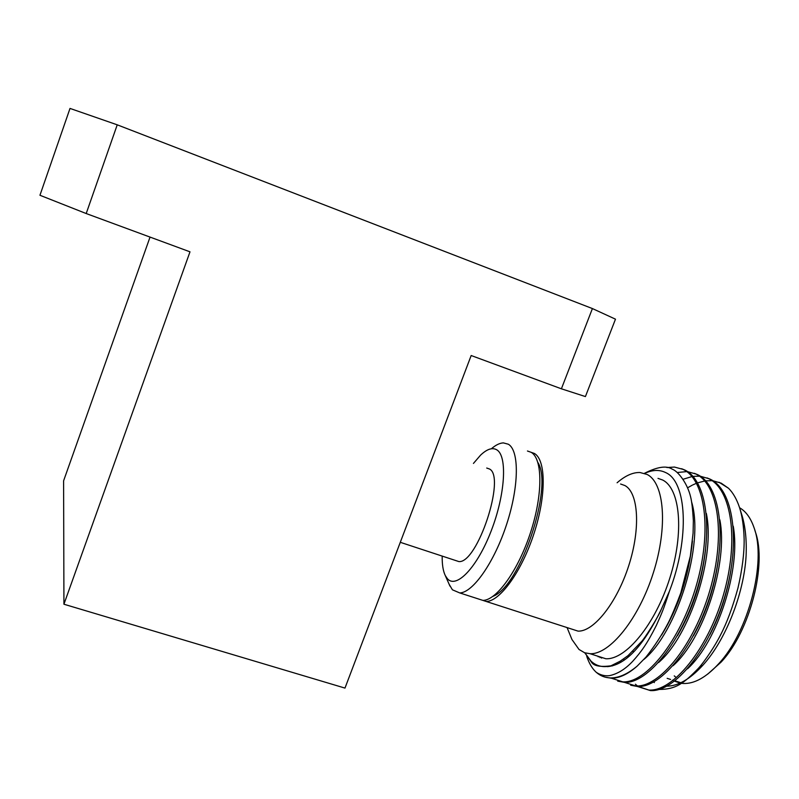<?xml version="1.0" encoding="UTF-8"?>
<svg xmlns="http://www.w3.org/2000/svg" width="799" height="799" viewBox="0 0 799 799"><rect width="100%" height="100%" fill="white"/><g stroke="black" fill="none" stroke-linecap="round" stroke-linejoin="round"><path stroke-width="1.2" d="M86.202 213.543L39.95 195.266L70.012 108.424L117.233 124.824L86.202 213.543L189.992 251.825L63.93 604.224L63.6 480.818L150.042 237.083M561.397 388.803L592.409 308.564L615.48 319.171L585.417 396.574L561.397 388.803L471.17 355.525L344.978 688.089L63.93 604.224M117.233 124.824L592.409 308.564M527.45 451.006L531.195 452.324C542.681 458.876 542.98 494.441 530.626 532.264C518.401 570.116 496.658 600.359 482.926 600.409L476.544 598.351M449.178 584.349L452.414 589.802L459.755 592.928C472.988 592.698 494.371 562.166 506.696 524.144C519.14 486.162 519.35 450.606 508.364 444.234L503.37 442.896C499.745 443.046 495.75 444.993 491.385 448.748M442.187 556.084C442.057 564.533 443.095 571.025 445.293 575.58L447.43 578.756C456.349 589.133 477.233 567.37 491.175 530.955C505.278 494.661 507.515 456.159 496.878 449.887C492.474 447.24 487.02 449.008 480.539 455.18L473.447 463.42M455.15 560.349L458.896 561.587C477.403 563.555 505.987 476.963 489.537 469.023L486.711 468.034M492.973 596.334C520.319 586.436 553.687 486.731 537.877 462.461M530.676 452.144L534.441 453.482C545.997 460.044 546.366 495.61 534.032 533.412C521.817 571.245 500.014 601.447 486.221 601.477L479.799 599.4M586.736 656.369C588.933 662.92 591.859 668.004 595.515 671.609L596.234 672.289C600.299 675.045 604.683 676.174 609.377 675.674C617.567 673.976 625.387 669.133 632.838 661.163C640.978 652.054 646.781 644.403 656.329 625.447C661.971 612.953 663.42 609.717 669.402 591.28L661.322 609.277C658.486 616.818 643.784 639.689 641.497 641.607L628.044 655.619L620.194 661.192L610.925 665.817C600.079 667.245 593.537 665.937 591.3 661.892L584.758 652.793M611.465 678.221L622.751 681.847C646.171 683.315 680.458 640.259 696.179 585.997C712.418 530.486 705.257 479.57 683.045 469.363L674.436 467.055L666.895 467.535M624.428 682.356L635.794 685.961C659.594 687.569 694.151 644.743 709.802 590.621C725.961 535.25 718.411 484.324 695.829 473.987L687.659 471.68M686.77 471.6L677.462 472.489M598.081 656.279L598.241 656.868M637.232 686.421L648.768 690.056C672.948 691.804 707.764 649.207 723.345 595.225C739.435 539.994 731.494 489.048 708.543 478.591L700.373 476.244M699.505 476.164L693.013 476.384M692.044 476.544L683.355 479.18M612.214 665.347L612.434 665.917M658.855 689.447C676.054 689.467 683.754 683.315 698.376 668.354C704.738 661.382 715.105 645.872 720.538 634.965C726.83 622.98 732.633 607.34 737.956 588.064C742.271 569.397 744.338 553.058 744.139 539.035C743.759 526.171 742.181 515.565 739.415 507.195C736.678 499.115 733.063 492.803 728.558 488.289L721.187 483.165L713.028 480.788M712.159 480.698L705.747 480.838M704.778 480.978L697.647 482.836M696.568 483.245L692.843 484.883M692.194 485.213L687.749 487.72M633.048 651.065L633.287 652.423M687.52 668.833C717.712 641.267 741.112 568.738 733.242 526.181M623.649 658.975L624.119 660.244M673.058 665.727C703.859 638.471 728.388 562.636 719.819 519.769M658.566 662.551C689.917 635.674 715.584 556.504 706.326 513.377M601.168 657.267L601.627 658.156M643.874 659.465C677.093 632.179 704.319 544.429 691.744 502.421M607.33 666.646C625.437 665.138 643.445 646.011 661.322 609.277M709.702 635.005C720.039 615.23 727.09 593.717 730.875 570.466M693.432 635.814C706.276 612.753 714.586 587.405 718.361 559.779M677.412 635.774C692.533 609.947 701.902 581.312 705.537 549.892M599.58 656.758L600.039 657.657M661.622 635.005C678.711 606.96 688.978 575.63 692.443 541.033M740.144 509.552L741.292 513.218C745.217 525.033 746.815 539.275 746.086 555.934C743.919 594.076 725.352 640.758 702.78 665.327C690.066 679.15 678.061 686.101 666.775 686.181M635.415 684.224L637.452 685.951M638.181 686.481L650.386 690.576C674.616 692.324 709.462 649.757 725.033 595.794C741.112 540.583 733.122 489.637 710.121 479.16L706.975 477.902M630.681 685.222L637.422 686.481C661.272 688.099 695.849 645.302 711.5 591.2C727.649 535.849 720.049 484.913 697.417 474.566L694.301 473.318M617.737 681.138L624.389 682.356C647.849 683.854 682.176 640.818 697.887 586.576C714.116 531.085 706.905 480.159 684.643 469.942L681.567 468.703M604.943 677.103L611.285 678.221C619.315 678.241 627.924 674.216 637.113 666.166C627.415 674.206 618.486 678.121 610.296 677.912C604.973 677.722 600.279 675.844 596.234 672.289M644.443 473.328C657.347 466.776 666.616 465.398 672.269 469.193C677.961 471.11 687.42 483.295 690.596 496.818C691.774 501.333 692.693 509.303 693.362 520.728L693.083 533.163L690.346 556.074L680.778 593.008C675.774 606.341 671.589 616.299 668.224 622.9C662.041 634.766 654.631 646.151 646.001 657.068L637.113 666.166M728.558 488.289L719.01 482.236M669.402 591.28C690.016 537.977 686.8 481.417 665.587 472.549C659.365 469.502 652.393 469.782 644.673 473.408M754.795 530.087L755.325 531.804C767.25 564.194 749.951 631.39 721.237 661.981L707.724 674.106M675.355 676.763L674.246 675.884M654.371 682.586L653.532 682.026M596.244 655.699L605.842 658.756C625.987 659.894 655.34 624.249 669.772 578.236C684.393 532.274 680.229 488.598 662.631 480.019L657.996 478.361M584.888 652.833L590.94 661.063C596.394 666.166 603.045 667.744 610.925 665.817M570.895 636.913L571.944 639.49L579.015 649.467L584.588 652.733L590.042 653.712C609.787 654.701 638.87 618.826 653.382 572.673C668.074 526.571 664.319 482.906 647.12 474.466L639.959 472.509C632.828 472.299 625.208 475.715 617.098 482.776M570.626 628.733L578.057 631.13C593.777 631.809 616.938 602.726 628.783 565.542C640.778 528.389 638.451 492.783 624.948 485.562L620.583 484.014M672.668 680.099L673.167 680.398M674.526 681.157L680.079 683.075M681.307 683.285L683.255 683.485C694.361 683.954 706.176 677.382 718.681 663.749C748.553 631.909 766.601 561.787 754.206 528.179C750.87 518.241 746.006 511.43 739.594 507.755M445.293 575.58L449.977 586.146M567.07 627.585L571.944 639.49M611.285 678.221L610.296 677.912M578.057 631.13L486.221 601.477M624.389 682.356L622.751 681.847M637.422 686.481L635.794 685.961M650.386 690.576L648.768 690.056M605.842 658.756L590.042 653.712M683.255 683.485L681.757 683.005M680.858 682.716L674.955 680.828M670.591 679.44L667.165 678.341M702.78 665.327L698.376 668.354M721.237 661.981L718.681 663.749M458.896 561.587L400.299 542.311M482.926 600.409L459.755 592.928"/></g></svg>
